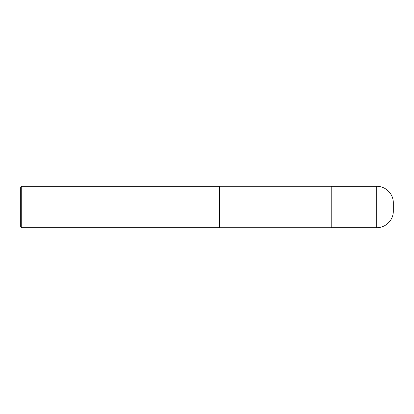 <?xml version="1.0" encoding="UTF-8"?>
<svg xmlns="http://www.w3.org/2000/svg" width="414" height="414" viewBox="0 0 414 414"><rect width="100%" height="100%" fill="white"/><g stroke="black" fill="none" stroke-linecap="round" stroke-linejoin="round"><path stroke-width="0.62" d="M376.74 186.3C385.589 186.072 393.528 194.011 393.3 202.86L393.3 211.14C393.528 219.989 385.589 227.928 376.74 227.7L331.2 227.7L331.2 186.3L376.74 186.3L376.74 227.7M331.2 186.714L219.42 186.714M21.735 186.3L219.42 186.3L219.42 227.7L21.735 227.7L20.7 226.665L20.7 187.335L21.735 186.3L21.735 227.7M331.2 227.286L219.42 227.286"/></g></svg>
